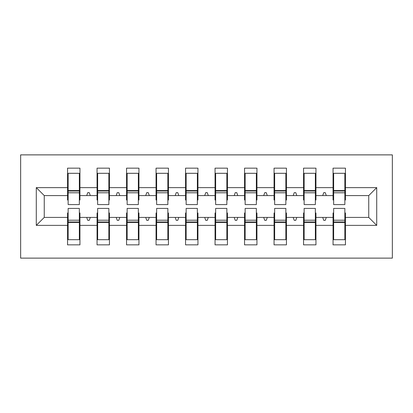 <?xml version="1.0" encoding="UTF-8"?>
<svg xmlns="http://www.w3.org/2000/svg" width="413" height="413" viewBox="0 0 413 413"><rect width="100%" height="100%" fill="white"/><g stroke="black" fill="none" stroke-linecap="round" stroke-linejoin="round"><path stroke-width="0.62" d="M20.65 258.125L392.35 258.125L392.35 154.875L20.65 154.875L20.65 258.125M333.647 212.989L333.054 212.989L333.054 217.414L315.945 217.414L315.945 212.989L315.356 212.989M376.713 225.379L368.752 217.414L368.752 195.586L376.713 187.621L376.713 225.379L345.444 225.379L345.444 244.852L333.054 244.852L333.054 217.414M368.752 195.586L345.444 195.586L345.444 168.148L333.054 168.148L333.054 187.621L315.945 187.621L315.945 200.011L315.356 200.011M333.647 200.011L333.054 200.011L333.054 187.621M304.144 212.989L303.555 212.989L303.555 217.414L286.446 217.414L286.446 212.989L285.853 212.989M333.054 225.379L315.945 225.379L315.945 244.852L303.555 244.852L303.555 217.414M315.945 187.621L315.945 168.148L303.555 168.148L303.555 187.621L286.446 187.621L286.446 200.011L285.853 200.011M304.144 200.011L303.555 200.011L303.555 187.621M274.645 212.989L274.056 212.989L274.056 217.414L256.943 217.414L256.943 212.989L256.354 212.989M303.555 225.379L286.446 225.379L286.446 244.852L274.056 244.852L274.056 217.414M286.446 187.621L286.446 168.148L274.056 168.148L274.056 187.621L256.943 187.621L256.943 200.011L256.354 200.011M274.645 200.011L274.056 200.011L274.056 187.621M245.146 212.989L244.553 212.989L244.553 217.414L227.444 217.414L227.444 212.989L226.856 212.989M274.056 225.379L256.943 225.379L256.943 244.852L244.553 244.852L244.553 217.414M256.943 187.621L256.943 168.148L244.553 168.148L244.553 187.621L227.444 187.621L227.444 200.011L226.856 200.011M245.146 200.011L244.553 200.011L244.553 187.621M215.643 212.989L215.054 212.989L215.054 217.414L197.946 217.414L197.946 212.989L197.357 212.989M244.553 225.379L227.444 225.379L227.444 244.852L215.054 244.852L215.054 217.414M227.444 187.621L227.444 168.148L215.054 168.148L215.054 187.621L197.946 187.621L197.946 200.011L197.357 200.011M215.643 200.011L215.054 200.011L215.054 187.621M186.144 212.989L185.556 212.989L185.556 217.414L168.447 217.414L168.447 212.989L167.854 212.989M215.054 225.379L197.946 225.379L197.946 244.852L185.556 244.852L185.556 217.414M197.946 187.621L197.946 168.148L185.556 168.148L185.556 187.621L168.447 187.621L168.447 200.011L167.854 200.011M186.144 200.011L185.556 200.011L185.556 187.621M156.646 212.989L156.057 212.989L156.057 217.414L138.944 217.414L138.944 212.989L138.355 212.989M185.556 225.379L168.447 225.379L168.447 244.852L156.057 244.852L156.057 217.414M168.447 187.621L168.447 168.148L156.057 168.148L156.057 187.621L138.944 187.621L138.944 200.011L138.355 200.011M156.646 200.011L156.057 200.011L156.057 187.621M127.147 212.989L126.554 212.989L126.554 217.414L109.445 217.414L109.445 212.989L108.856 212.989M156.057 225.379L138.944 225.379L138.944 244.852L126.554 244.852L126.554 217.414M138.944 187.621L138.944 168.148L126.554 168.148L126.554 187.621L109.445 187.621L109.445 200.011L108.856 200.011M127.147 200.011L126.554 200.011L126.554 187.621M97.644 212.989L97.055 212.989L97.055 217.414L79.946 217.414L79.946 244.852L67.556 244.852L67.556 217.414L44.248 217.414L36.287 225.379L36.287 187.621L44.248 195.586L44.248 217.414M126.554 225.379L109.445 225.379L109.445 244.852L97.055 244.852L97.055 217.414M109.445 187.621L109.445 168.148L97.055 168.148L97.055 187.621L79.946 187.621L79.946 168.148L67.556 168.148L67.556 187.621L36.287 187.621M97.644 200.011L97.055 200.011L97.055 187.621M68.145 212.989L67.556 212.989L67.556 217.414M68.145 200.011L67.556 200.011L67.556 187.621M344.855 212.989L345.444 212.989L345.444 225.379M345.444 195.586L345.444 200.011L344.855 200.011M315.945 225.379L315.945 217.414M286.446 225.379L286.446 217.414M256.943 225.379L256.943 217.414M227.444 225.379L227.444 217.414M197.946 225.379L197.946 217.414M168.447 225.379L168.447 217.414M138.944 225.379L138.944 217.414M109.445 225.379L109.445 217.414M376.713 187.621L345.444 187.621M97.055 225.379L79.946 225.379M67.556 225.379L36.287 225.379M322.687 195.586L326.311 195.586L325.238 192.634L323.761 192.634L322.687 195.586L315.945 195.586M333.054 195.586L326.311 195.586M322.687 217.414L323.761 220.366L325.238 220.366L326.311 217.414M293.189 195.586L296.813 195.586L295.739 192.634L294.262 192.634L293.189 195.586L286.446 195.586M303.555 195.586L296.813 195.586M293.189 217.414L294.262 220.366L295.739 220.366L296.813 217.414M263.69 195.586L267.309 195.586L266.235 192.634L264.764 192.634L263.69 195.586L256.943 195.586M274.056 195.586L267.309 195.586M263.69 217.414L264.764 220.366L266.235 220.366L267.309 217.414M234.186 195.586L237.811 195.586L236.737 192.634L235.26 192.634L234.186 195.586L227.444 195.586M244.553 195.586L237.811 195.586M234.186 217.414L235.26 220.366L236.737 220.366L237.811 217.414M204.688 195.586L208.312 195.586L207.238 192.634L205.762 192.634L204.688 195.586L197.946 195.586M215.054 195.586L208.312 195.586M204.688 217.414L205.762 220.366L207.238 220.366L208.312 217.414M175.189 195.586L178.814 195.586L177.74 192.634L176.263 192.634L175.189 195.586L168.447 195.586M185.556 195.586L178.814 195.586M175.189 217.414L176.263 220.366L177.74 220.366L178.814 217.414M145.691 195.586L149.31 195.586L148.236 192.634L146.765 192.634L145.691 195.586L138.944 195.586M156.057 195.586L149.31 195.586M145.691 217.414L146.765 220.366L148.236 220.366L149.31 217.414M116.187 195.586L119.811 195.586L118.737 192.634L117.261 192.634L116.187 195.586L109.445 195.586M126.554 195.586L119.811 195.586M116.187 217.414L117.261 220.366L118.737 220.366L119.811 217.414M86.689 195.586L90.313 195.586L89.239 192.634L87.763 192.634L86.689 195.586L79.946 195.586L79.946 187.621M97.055 195.586L90.313 195.586M86.689 217.414L87.763 220.366L89.239 220.366L90.313 217.414M79.353 212.989L79.946 212.989L79.946 217.414M79.946 195.586L79.946 200.011L79.353 200.011M67.556 195.586L44.248 195.586M368.752 217.414L345.444 217.414M67.556 173.31L68.145 173.31L67.556 173.31M68.145 192.783L68.145 173.31L79.946 173.31L79.353 173.31L79.353 204.585L68.145 204.585L68.145 192.783L79.353 192.783M79.353 220.217L79.353 239.69L67.556 239.69L68.145 239.69L68.145 208.415L79.353 208.415L79.353 220.217L68.145 220.217M97.055 173.31L97.644 173.31L97.055 173.31M97.644 192.783L97.644 173.31L109.445 173.31L108.856 173.31L108.856 204.585L97.644 204.585L97.644 192.783L108.856 192.783M108.856 220.217L108.856 239.69L97.055 239.69L97.644 239.69L97.644 208.415L108.856 208.415L108.856 220.217L97.644 220.217M126.554 173.31L127.147 173.31L126.554 173.31M127.147 192.783L127.147 173.31L138.944 173.31L138.355 173.31L138.355 204.585L127.147 204.585L127.147 192.783L138.355 192.783M138.355 220.217L138.355 239.69L126.554 239.69L127.147 239.69L127.147 208.415L138.355 208.415L138.355 220.217L127.147 220.217M156.057 173.31L156.646 173.31L156.057 173.31M156.646 192.783L156.646 173.31L168.447 173.31L167.854 173.31L167.854 204.585L156.646 204.585L156.646 192.783L167.854 192.783M167.854 220.217L167.854 239.69L156.057 239.69L156.646 239.69L156.646 208.415L167.854 208.415L167.854 220.217L156.646 220.217M185.556 173.31L186.144 173.31L185.556 173.31M186.144 192.783L186.144 173.31L197.946 173.31L197.357 173.31L197.357 204.585L186.144 204.585L186.144 192.783L197.357 192.783M197.357 220.217L197.357 239.69L185.556 239.69L186.144 239.69L186.144 208.415L197.357 208.415L197.357 220.217L186.144 220.217M215.054 173.31L215.643 173.31L215.054 173.31M215.643 192.783L215.643 173.31L227.444 173.31L226.856 173.31L226.856 204.585L215.643 204.585L215.643 192.783L226.856 192.783M226.856 220.217L226.856 239.69L215.054 239.69L215.643 239.69L215.643 208.415L226.856 208.415L226.856 220.217L215.643 220.217M244.553 173.31L245.146 173.31L244.553 173.31M245.146 192.783L245.146 173.31L256.943 173.31L256.354 173.31L256.354 204.585L245.146 204.585L245.146 192.783L256.354 192.783M256.354 220.217L256.354 239.69L244.553 239.69L245.146 239.69L245.146 208.415L256.354 208.415L256.354 220.217L245.146 220.217M274.056 173.31L274.645 173.31L274.056 173.31M274.645 192.783L274.645 173.31L286.446 173.31L285.853 173.31L285.853 204.585L274.645 204.585L274.645 192.783L285.853 192.783M285.853 220.217L285.853 239.69L274.056 239.69L274.645 239.69L274.645 208.415L285.853 208.415L285.853 220.217L274.645 220.217M303.555 173.31L304.144 173.31L303.555 173.31M304.144 192.783L304.144 173.31L315.945 173.31L315.356 173.31L315.356 204.585L304.144 204.585L304.144 192.783L315.356 192.783M315.356 220.217L315.356 239.69L303.555 239.69L304.144 239.69L304.144 208.415L315.356 208.415L315.356 220.217L304.144 220.217M333.054 173.31L333.647 173.31L333.054 173.31M333.647 192.783L333.647 173.31L345.444 173.31L344.855 173.31L344.855 204.585L333.647 204.585L333.647 192.783L344.855 192.783M344.855 220.217L344.855 239.69L333.054 239.69L333.647 239.69L333.647 208.415L344.855 208.415L344.855 220.217L333.647 220.217M68.145 232.312L67.556 232.312M79.946 232.312L79.353 232.312M79.353 221.987L68.145 221.987M79.353 180.688L79.946 180.688M67.556 180.688L68.145 180.688M68.145 191.012L79.353 191.012M108.856 180.688L109.445 180.688M97.055 180.688L97.644 180.688M97.644 191.012L108.856 191.012M138.355 180.688L138.944 180.688M126.554 180.688L127.147 180.688M127.147 191.012L138.355 191.012M167.854 180.688L168.447 180.688M156.057 180.688L156.646 180.688M156.646 191.012L167.854 191.012M197.357 180.688L197.946 180.688M185.556 180.688L186.144 180.688M186.144 191.012L197.357 191.012M97.644 232.312L97.055 232.312M109.445 232.312L108.856 232.312M108.856 221.987L97.644 221.987M127.147 232.312L126.554 232.312M138.944 232.312L138.355 232.312M138.355 221.987L127.147 221.987M156.646 232.312L156.057 232.312M168.447 232.312L167.854 232.312M167.854 221.987L156.646 221.987M186.144 232.312L185.556 232.312M197.946 232.312L197.357 232.312M197.357 221.987L186.144 221.987M226.856 180.688L227.444 180.688M215.054 180.688L215.643 180.688M215.643 191.012L226.856 191.012M215.643 232.312L215.054 232.312M227.444 232.312L226.856 232.312M226.856 221.987L215.643 221.987M256.354 180.688L256.943 180.688M244.553 180.688L245.146 180.688M245.146 191.012L256.354 191.012M245.146 232.312L244.553 232.312M256.943 232.312L256.354 232.312M256.354 221.987L245.146 221.987M285.853 180.688L286.446 180.688M274.056 180.688L274.645 180.688M274.645 191.012L285.853 191.012M274.645 232.312L274.056 232.312M286.446 232.312L285.853 232.312M285.853 221.987L274.645 221.987M315.356 180.688L315.945 180.688M303.555 180.688L304.144 180.688M304.144 191.012L315.356 191.012M304.144 232.312L303.555 232.312M315.945 232.312L315.356 232.312M315.356 221.987L304.144 221.987M344.855 180.688L345.444 180.688M333.054 180.688L333.647 180.688M333.647 191.012L344.855 191.012M333.647 232.312L333.054 232.312M345.444 232.312L344.855 232.312M344.855 221.987L333.647 221.987M79.353 222.431L68.145 222.431M68.145 190.569L79.353 190.569M97.644 190.569L108.856 190.569M127.147 190.569L138.355 190.569M156.646 190.569L167.854 190.569M186.144 190.569L197.357 190.569M108.856 222.431L97.644 222.431M138.355 222.431L127.147 222.431M167.854 222.431L156.646 222.431M197.357 222.431L186.144 222.431M215.643 190.569L226.856 190.569M226.856 222.431L215.643 222.431M245.146 190.569L256.354 190.569M256.354 222.431L245.146 222.431M274.645 190.569L285.853 190.569M285.853 222.431L274.645 222.431M304.144 190.569L315.356 190.569M315.356 222.431L304.144 222.431M333.647 190.569L344.855 190.569M344.855 222.431L333.647 222.431"/></g></svg>
